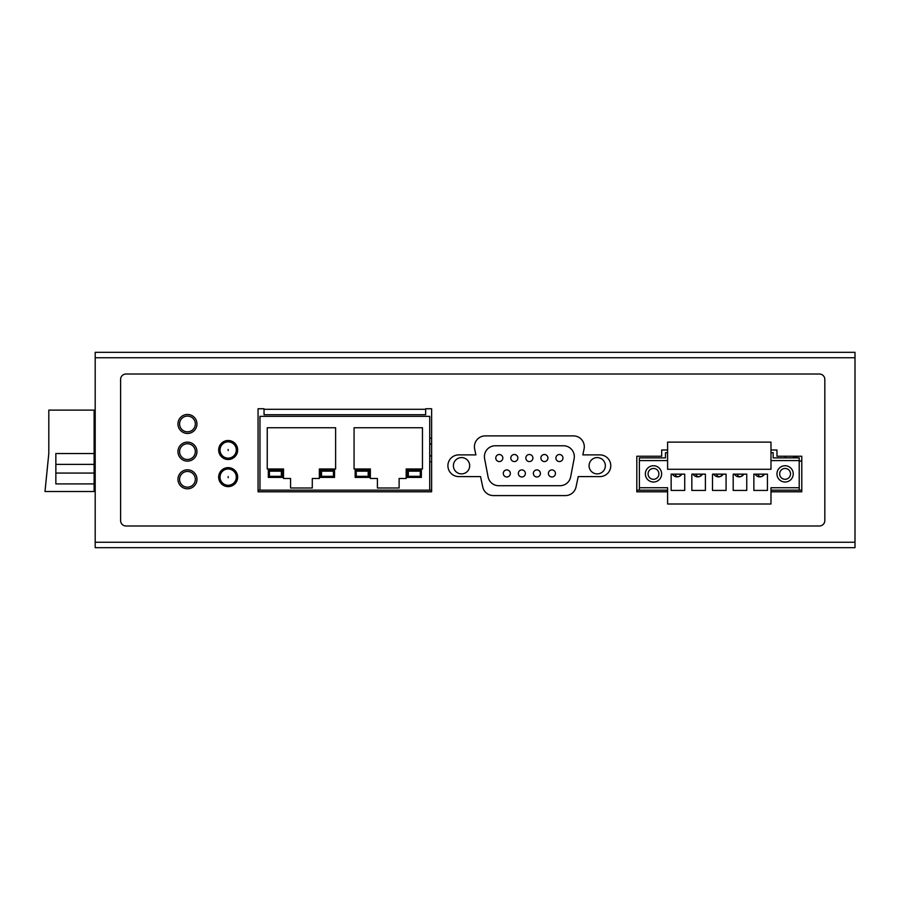<?xml version="1.0" encoding="UTF-8"?>
<svg xmlns="http://www.w3.org/2000/svg" width="900" height="900" viewBox="0 0 900 900"><rect width="100%" height="100%" fill="white"/><g stroke="black" fill="none" stroke-linecap="round" stroke-linejoin="round"><path stroke-width="1.35" d="M95.198 357.739L95.198 352.316L855 352.316L855 547.684L95.198 547.684L95.198 357.739L855 357.739M196.965 423.945A9.495 9.495 0 0 1 187.459 433.451A9.495 9.495 0 0 1 177.964 423.945A9.495 9.495 0 0 1 187.459 414.45A9.495 9.495 0 0 1 196.965 423.945M228.161 467.64A9.495 9.495 0 0 1 237.667 477.135A9.495 9.495 0 0 1 228.161 486.63A9.495 9.495 0 0 1 218.666 477.135A9.495 9.495 0 0 1 228.161 467.64M228.161 440.505A9.495 9.495 0 0 1 237.667 450A9.495 9.495 0 0 1 228.161 459.495A9.495 9.495 0 0 1 218.666 450A9.495 9.495 0 0 1 228.161 440.505M196.965 479.306A9.495 9.495 0 0 1 187.459 488.801A9.495 9.495 0 0 1 177.964 479.306A9.495 9.495 0 0 1 187.459 469.811A9.495 9.495 0 0 1 196.965 479.306M196.942 451.08A9.495 9.495 0 0 1 187.459 461.126A9.495 9.495 0 0 1 177.975 451.08A9.495 9.495 0 0 1 187.459 442.136A9.495 9.495 0 0 1 196.942 451.08M258.064 414.72L258.064 408.757L264.037 408.757L264.037 414.72L425.655 414.72L425.655 408.757L431.629 408.757L431.629 491.794L258.064 491.794L258.064 414.72M582.817 454.882L599.929 454.882A10.856 10.856 0 0 1 610.774 465.739A10.856 10.856 0 0 1 599.929 476.595L578.227 476.595L576.023 486.979A10.856 10.856 0 0 1 565.403 495.585L493.38 495.585A10.856 10.856 0 0 1 482.76 487.001L480.544 476.595L458.764 476.595A10.856 10.856 0 0 1 447.907 465.739A10.856 10.856 0 0 1 458.764 454.882L475.897 454.882L474.649 449.01A10.856 10.856 0 0 1 485.257 435.892L573.446 435.892A10.856 10.856 0 0 1 584.066 448.988L582.817 454.882M667.597 491.794L636.806 491.794L636.806 456.244L661.68 456.244L661.68 450L667.597 450M770.985 450L776.959 450L776.959 456.244L801.788 456.244L801.788 491.794L770.985 491.794M819.394 525.983L126.022 525.983A5.423 5.423 0 0 1 120.6 520.549L120.6 379.451A5.423 5.423 0 0 1 126.022 374.017L819.394 374.017A5.423 5.423 0 0 1 824.827 379.451L824.827 520.549A5.423 5.423 0 0 1 819.394 525.983M797.962 456.244A6.784 6.784 0 0 1 792.641 456.244M784.811 456.244A12.206 12.206 0 0 0 785.959 457.864M799.211 461.565A12.206 12.206 0 0 0 801.788 460.35M431.629 456.379A6.784 6.784 0 0 1 429.728 455.321M429.728 444.679A6.784 6.784 0 0 1 431.629 443.621M429.728 461.464A12.206 12.206 0 0 0 431.629 461.993M431.629 438.007A12.206 12.206 0 0 0 429.728 438.536M258.064 490.162L431.629 490.162M770.985 490.162L801.788 490.162M636.806 490.162L667.597 490.162M469.676 465.739A8.145 8.145 0 0 1 461.531 473.884A8.145 8.145 0 0 1 453.397 465.739A8.145 8.145 0 0 1 461.531 457.594A8.145 8.145 0 0 1 469.676 465.739M605.351 465.739A8.145 8.145 0 0 1 597.206 473.884A8.145 8.145 0 0 1 589.072 465.739A8.145 8.145 0 0 1 597.206 457.594A8.145 8.145 0 0 1 605.351 465.739M667.597 452.711L665.482 452.711L665.482 457.864L639.383 457.864L639.383 490.162M799.211 490.162L799.211 457.864L773.156 457.864L773.156 452.711L770.985 452.711M667.597 460.586L667.597 442.136L770.985 442.136L770.985 469.271L667.597 469.271L667.597 460.586L639.383 460.586M799.211 460.586L770.985 460.586M639.383 487.721L667.597 487.721L667.597 504L770.985 504L770.985 487.721L799.211 487.721M776.959 473.884A8.145 8.145 0 0 1 785.104 465.739A8.145 8.145 0 0 1 793.238 473.884A8.145 8.145 0 0 1 785.104 482.017A8.145 8.145 0 0 1 776.959 473.884M645.345 473.884A8.145 8.145 0 0 1 653.49 465.739A8.145 8.145 0 0 1 661.635 473.884A8.145 8.145 0 0 1 653.49 482.017A8.145 8.145 0 0 1 645.345 473.884M671.153 474.154L684.72 474.154L684.72 490.433L671.153 490.433L671.153 474.154M691.83 474.154L705.398 474.154L705.398 490.433L691.83 490.433L691.83 474.154M712.508 474.154L726.075 474.154L726.075 490.433L712.508 490.433L712.508 474.154M733.185 474.154L746.752 474.154L746.752 490.433L733.185 490.433L733.185 474.154M753.863 474.154L767.43 474.154L767.43 490.433L753.863 490.433L753.863 474.154M790.526 473.884A5.423 5.423 0 0 1 785.104 479.306A5.423 5.423 0 0 1 779.67 473.884A5.423 5.423 0 0 1 785.104 468.45A5.423 5.423 0 0 1 790.526 473.884M658.913 473.884A5.423 5.423 0 0 1 653.49 479.306A5.423 5.423 0 0 1 648.067 473.884A5.423 5.423 0 0 1 653.49 468.45A5.423 5.423 0 0 1 658.913 473.884M681.795 474.154A5.423 5.423 0 0 1 672.401 474.154M675.27 474.154A2.711 2.711 0 0 0 680.67 474.154M702.472 474.154A5.423 5.423 0 0 1 693.079 474.154M695.947 474.154A2.711 2.711 0 0 0 701.347 474.154M723.15 474.154A5.423 5.423 0 0 1 713.756 474.154M716.625 474.154A2.711 2.711 0 0 0 722.025 474.154M743.827 474.154A5.423 5.423 0 0 1 734.434 474.154M737.303 474.154A2.711 2.711 0 0 0 742.702 474.154M764.505 474.154A5.423 5.423 0 0 1 755.111 474.154M757.98 474.154A2.711 2.711 0 0 0 763.38 474.154M95.198 490.162L94.117 490.162L94.117 491.512L45 491.512L48.803 453.532L48.803 410.108L94.117 410.108L94.117 490.162M95.198 447.053L94.117 447.829M94.117 483.919L55.856 483.919L55.856 453.532L94.117 453.532M95.198 445.387L94.117 445.387M95.198 436.995L94.117 436.702M429.728 490.162L429.728 416.351L259.965 416.351L259.965 490.162M354.071 427.748L422.46 427.748L422.46 468.99L406.181 468.99L406.181 478.496L399.116 478.496L399.116 487.991L377.415 487.991L377.415 478.496L370.361 478.496L370.361 468.99L354.071 468.99L354.071 427.748M407.261 470.081L421.369 470.081L421.369 477.405L407.261 477.405L407.261 470.081M369.27 470.081L369.27 477.405L355.162 477.405L355.162 470.081L369.27 470.081M335.621 468.99L319.343 468.99L319.343 478.496L312.289 478.496L312.289 487.991L290.576 487.991L290.576 478.496L283.523 478.496L283.523 468.99L267.244 468.99L267.244 427.748L335.621 427.748L335.621 468.99M282.442 477.405L268.324 477.405L268.324 470.081L282.442 470.081L282.442 477.405M334.541 470.081L334.541 477.405L320.423 477.405L320.423 470.081L334.541 470.081M420.289 476.325L420.289 471.161L408.341 471.161L408.341 476.325L420.289 476.325M356.243 476.325L368.19 476.325L368.19 471.161L356.243 471.161L356.243 476.325M281.351 476.325L281.351 471.161L269.415 471.161L269.415 476.325L281.351 476.325M333.45 471.161L321.514 471.161L321.514 476.325L333.45 476.325L333.45 471.161M488.07 476.887A10.856 10.856 0 0 0 498.735 485.707L560.002 485.707A10.856 10.856 0 0 0 570.668 476.887L574.132 458.651A10.856 10.856 0 0 0 563.479 445.77L495.27 445.77A10.856 10.856 0 0 0 484.605 458.651L488.07 476.887M502.83 458.032A3.533 3.533 0 0 1 499.309 461.565A3.533 3.533 0 0 1 495.776 458.032A3.533 3.533 0 0 1 499.309 454.5A3.533 3.533 0 0 1 502.83 458.032M517.871 458.032A3.533 3.533 0 0 1 514.339 461.565A3.533 3.533 0 0 1 510.806 458.032A3.533 3.533 0 0 1 514.339 454.5A3.533 3.533 0 0 1 517.871 458.032M532.901 458.032A3.533 3.533 0 0 1 529.369 461.565A3.533 3.533 0 0 1 525.847 458.032A3.533 3.533 0 0 1 529.369 454.5A3.533 3.533 0 0 1 532.901 458.032M547.931 458.032A3.533 3.533 0 0 1 544.41 461.565A3.533 3.533 0 0 1 540.877 458.032A3.533 3.533 0 0 1 544.41 454.5A3.533 3.533 0 0 1 547.931 458.032M562.961 458.032A3.533 3.533 0 0 1 559.44 461.565A3.533 3.533 0 0 1 555.908 458.032A3.533 3.533 0 0 1 559.44 454.5A3.533 3.533 0 0 1 562.961 458.032M510.345 473.445A3.533 3.533 0 0 1 506.824 476.978A3.533 3.533 0 0 1 503.291 473.445A3.533 3.533 0 0 1 506.824 469.912A3.533 3.533 0 0 1 510.345 473.445M525.386 473.445A3.533 3.533 0 0 1 521.854 476.978A3.533 3.533 0 0 1 518.332 473.445A3.533 3.533 0 0 1 521.854 469.912A3.533 3.533 0 0 1 525.386 473.445M540.416 473.445A3.533 3.533 0 0 1 536.884 476.978A3.533 3.533 0 0 1 533.363 473.445A3.533 3.533 0 0 1 536.884 469.912A3.533 3.533 0 0 1 540.416 473.445M555.446 473.445A3.533 3.533 0 0 1 551.925 476.978A3.533 3.533 0 0 1 548.392 473.445A3.533 3.533 0 0 1 551.925 469.912A3.533 3.533 0 0 1 555.446 473.445M187.459 487.181A7.864 7.864 0 0 0 195.334 479.306A7.864 7.864 0 0 0 187.459 471.442A7.864 7.864 0 0 0 179.595 479.306A7.864 7.864 0 0 0 187.459 487.181M187.459 459.495A7.864 7.864 0 0 0 195.334 451.631A7.864 7.864 0 0 0 187.459 443.756A7.864 7.864 0 0 0 179.595 451.631A7.864 7.864 0 0 0 187.459 459.495A7.864 7.864 0 0 0 195.334 451.631A7.864 7.864 0 0 0 187.459 443.756A7.864 7.864 0 0 0 179.595 451.631A7.864 7.864 0 0 0 187.459 459.495M187.459 431.82A7.864 7.864 0 0 0 195.334 423.945A7.864 7.864 0 0 0 187.459 416.081A7.864 7.864 0 0 0 179.595 423.945A7.864 7.864 0 0 0 187.459 431.82A7.864 7.864 0 0 0 195.334 423.945A7.864 7.864 0 0 0 187.459 416.081A7.864 7.864 0 0 0 179.595 423.945A7.864 7.864 0 0 0 187.459 431.82M233.865 442.406L231.086 442.406M225.248 442.406L222.469 442.406M228.161 458.145A8.145 8.145 0 0 0 236.306 450A8.145 8.145 0 0 0 228.161 441.855A8.145 8.145 0 0 0 220.028 450A8.145 8.145 0 0 0 228.161 458.145A8.145 8.145 0 0 0 236.306 450A8.145 8.145 0 0 0 228.161 441.855A8.145 8.145 0 0 0 220.028 450A8.145 8.145 0 0 0 228.161 458.145M228.161 485.28A8.145 8.145 0 0 0 236.306 477.135A8.145 8.145 0 0 0 228.161 468.99A8.145 8.145 0 0 0 220.028 477.135A8.145 8.145 0 0 0 228.161 485.28A8.145 8.145 0 0 0 236.306 477.135A8.145 8.145 0 0 0 228.161 468.99A8.145 8.145 0 0 0 220.028 477.135A8.145 8.145 0 0 0 228.161 485.28M425.655 409.298L264.037 409.298M855 542.261L95.198 542.261M94.117 473.062L55.856 473.062M55.856 464.377L94.117 464.377M228.161 450.54L228.161 449.46L228.161 450.54M228.161 477.675L228.161 476.595L228.161 477.675"/></g></svg>
